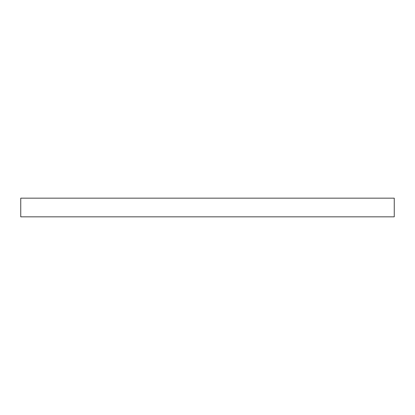 <?xml version="1.0" encoding="UTF-8"?>
<svg xmlns="http://www.w3.org/2000/svg" width="415" height="415" viewBox="0 0 415 415"><rect width="100%" height="100%" fill="white"/><g stroke="black" fill="none" stroke-linecap="round" stroke-linejoin="round"><path stroke-width="0.62" d="M20.75 216.838L20.75 198.163L394.25 198.163L394.25 216.838L20.75 216.838L394.25 216.838"/></g></svg>
